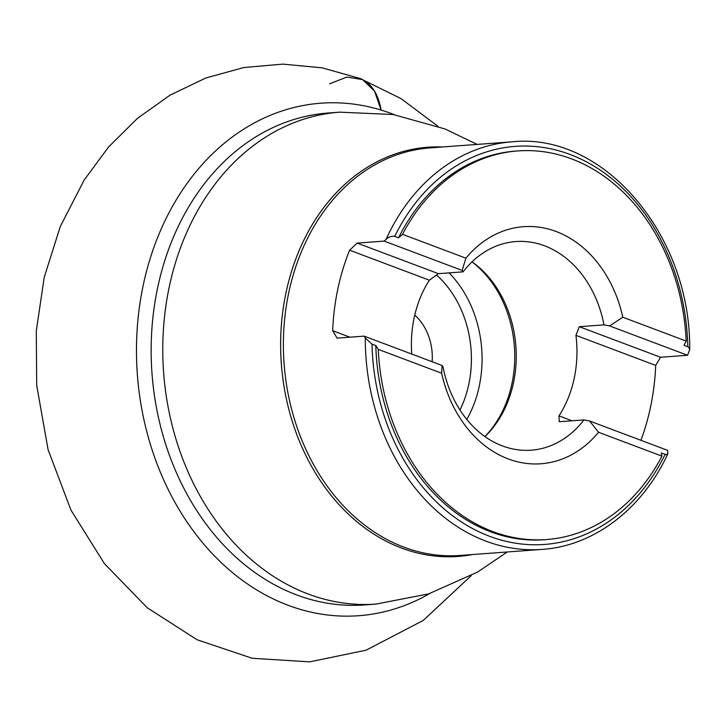 <?xml version="1.0" encoding="UTF-8"?>
<svg xmlns="http://www.w3.org/2000/svg" width="726" height="726" viewBox="0 0 726 726"><rect width="100%" height="100%" fill="white"/><g stroke="black" fill="none" stroke-linecap="round" stroke-linejoin="round"><path stroke-width="1.09" d="M376.132 604.068A246.631 194.877 85.8 0 1 163.613 372.483A246.631 194.877 85.8 0 1 339.777 112.158L328.152 113.02A246.631 194.877 85.8 0 0 151.988 373.336A246.631 194.877 85.8 0 0 364.516 604.93L376.132 604.068L428.612 593.877L477.69 572.006L507.274 551.969M357.147 243.092L384.163 241.096L386.078 239.326A204.333 161.453 -94.2 0 1 511.939 141.842L430.028 147.895A204.333 161.453 85.8 0 0 284.075 363.572A204.333 161.453 85.8 0 0 460.157 555.454L542.068 549.4A204.333 161.453 -94.2 0 1 365.287 338.017L364.134 336.138L337.118 338.135L332.662 330.702A204.333 161.453 -94.2 0 1 349.623 250.198L357.147 243.092L438.404 273.666L429.375 280.218A104.589 82.646 85.8 0 0 411.751 354.061M687.803 346.665A199.586 157.705 85.8 0 0 570.137 154.493A199.586 157.705 85.8 0 0 394.726 236.367L398.52 237.801L402.522 234.335A194.831 153.948 -94.2 0 1 517.865 150.926A194.831 153.948 -94.2 0 1 686.188 341.084L684.01 345.231L688.793 347.309L689.7 349.787L687.549 355.268L660.542 357.265L655.696 365.387A204.333 161.453 -94.2 0 1 650.569 406.896A204.333 161.453 -94.2 0 1 640.904 440.301M402.522 234.335L465.892 258.184A118.846 93.908 -94.2 0 1 622.808 317.235L609.586 325.929L603.978 324.867L579.284 326.691L575.954 335.376A104.589 82.646 85.8 0 1 574.23 378.173A104.589 82.646 85.8 0 1 558.984 415.88L559.256 421.733L583.949 419.909L589.557 420.98L667.521 450.32L667.866 453.804L666.169 454.685L661.295 453.015L661.94 456.137A194.831 153.948 -94.2 0 1 546.596 539.536A194.831 153.948 -94.2 0 1 378.273 349.378L375.805 345.576L372.011 344.142A199.586 157.705 85.8 0 0 489.678 536.314A199.586 157.705 85.8 0 0 665.089 454.44M546.596 539.536L544.273 539.708A194.831 153.948 -94.2 0 1 375.805 345.576M398.52 237.801A194.831 153.948 -94.2 0 1 515.542 151.099L517.865 150.926M661.94 456.137L598.569 432.279A118.846 93.908 -94.2 0 1 441.653 373.228L378.273 349.378M622.808 317.235L686.188 341.084M583.949 419.909A104.589 82.646 -94.2 0 1 531.232 450.184A104.589 82.646 -94.2 0 1 443.06 366.893L442.098 365.477L441.653 373.228M598.569 432.279L589.557 420.98M465.892 258.184L462.126 270.435L463.088 271.842A104.589 82.646 -94.2 0 1 515.805 241.567A104.589 82.646 -94.2 0 1 603.978 324.867M438.404 273.666L463.088 271.842M472.036 261.832A104.589 82.646 -94.2 0 1 513.527 382.656A104.589 82.646 -94.2 0 1 484.959 436.58M414.764 315.093A49.894 39.422 -94.2 0 1 432.142 361.739M609.586 325.929L687.549 355.268M579.284 326.691L660.542 357.265M655.696 365.387L575.954 335.376M558.984 415.88L572.043 420.79M442.098 365.477L364.134 336.138M384.163 241.096L462.126 270.435M332.662 330.702L349.905 337.191M429.375 280.218L349.623 250.198M365.287 338.017L372.011 344.142M394.726 236.367C391.586 235.923 388.709 236.912 386.078 239.326M329.559 83.799L346.964 77.065L362.619 79.606L374.516 91.104L381.141 110.089C378.182 93.509 371.149 82.973 360.042 78.462L400.924 98.554L437.978 126.279M429.774 593.505A256.959 203.035 -94.2 0 1 211.148 552.432A256.959 203.035 -94.2 0 1 143.176 285.445A256.959 203.035 -94.2 0 1 394.381 114.717M442.343 146.979A205.149 162.107 85.8 0 0 281.334 363.78A205.149 162.107 85.8 0 0 472.472 554.546M484.914 436.553A106.922 84.479 85.8 0 0 511.957 383.573A106.922 84.479 85.8 0 0 472 261.868M449.067 272.876A106.922 84.479 -94.2 0 1 479.287 385.987A106.922 84.479 -94.2 0 1 466.8 419.437M459.975 410.009A99.317 78.472 85.8 0 0 436.471 275.009M339.777 112.158L393.183 114.526L444.938 128.938L477.145 144.41M542.068 549.4C593.959 546.016 642.319 509.053 667.866 453.804M689.7 349.787C691.088 235.242 603.596 131.896 511.939 141.842M471.201 575.664L423.185 620.476L366.076 650.187L309.675 661.876L252.194 658.273L197.091 639.769L147.314 607.816L104.426 563.648L70.948 510.088L48.097 449.73L36.699 385.388L36.3 330.856L44.213 277.332L60.285 226.521L84.162 180.048L108.646 146.906L137.495 118.32L170.12 95.115L205.812 78.009L243.7 67.563L282.795 64.124L321.981 67.817L360.042 78.462"/></g></svg>
